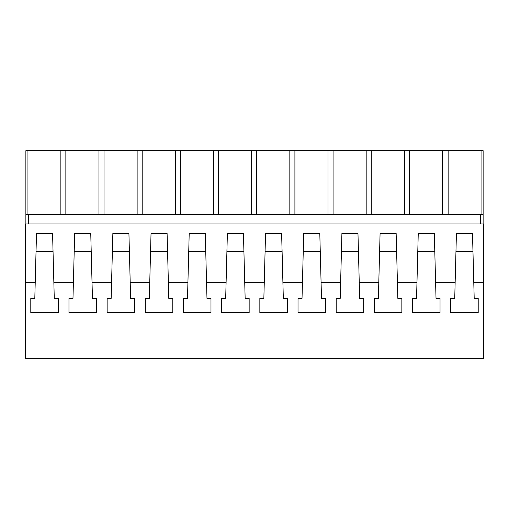 <?xml version="1.0" encoding="UTF-8"?>
<svg xmlns="http://www.w3.org/2000/svg" width="509" height="509" viewBox="0 0 509 509"><rect width="100%" height="100%" fill="white"/><g stroke="black" fill="none" stroke-linecap="round" stroke-linejoin="round"><path stroke-width="0.76" d="M25.45 358.33L25.45 282.361L35.223 282.361L34.803 298.427L30.794 298.427L30.794 312.596L58.28 312.596L58.28 298.427L54.272 298.427L53.852 282.361L73.398 282.361L72.978 298.427L68.969 298.427L68.969 312.596L96.456 312.596L96.456 298.427L92.447 298.427L92.027 282.361L111.573 282.361L111.153 298.427L107.144 298.427L107.144 312.596L134.63 312.596L134.63 298.427L130.622 298.427L130.202 282.361L149.748 282.361L149.328 298.427L145.32 298.427L145.32 312.596L172.806 312.596L172.806 298.427L168.797 298.427L168.377 282.361L187.923 282.361L187.503 298.427L183.494 298.427L183.494 312.596L210.981 312.596L210.981 298.427L206.972 298.427L206.552 282.361L226.098 282.361L225.678 298.427L221.669 298.427L221.669 312.596L249.156 312.596L249.156 298.427L245.147 298.427L244.727 282.361L264.273 282.361L263.853 298.427L259.844 298.427L259.844 312.596L287.331 312.596L287.331 298.427L283.322 298.427L282.902 282.361L302.448 282.361L302.028 298.427L298.019 298.427L298.019 312.596L325.505 312.596L325.505 298.427L321.497 298.427L321.077 282.361L340.623 282.361L340.203 298.427L336.194 298.427L336.194 312.596L363.68 312.596L363.68 298.427L359.672 298.427L359.252 282.361L378.798 282.361L378.378 298.427L374.369 298.427L374.369 312.596L401.856 312.596L401.856 298.427L397.847 298.427L397.427 282.361L416.973 282.361L416.553 298.427L412.544 298.427L412.544 312.596L440.031 312.596L440.031 298.427L436.022 298.427L435.602 282.361L455.148 282.361L454.728 298.427L450.719 298.427L450.719 312.596L478.206 312.596L478.206 298.427L474.197 298.427L473.777 282.361L483.55 282.361L483.55 358.33L25.45 358.33M483.55 282.361L483.55 223.954L25.45 223.954L25.45 282.361M35.223 282.361L36.502 233.497L52.573 233.497L53.852 282.361M73.398 282.361L74.677 233.497L90.748 233.497L92.027 282.361M111.573 282.361L112.852 233.497L128.923 233.497L130.202 282.361M149.748 282.361L151.027 233.497L167.098 233.497L168.377 282.361M187.923 282.361L189.202 233.497L205.273 233.497L206.552 282.361M226.098 282.361L227.377 233.497L243.448 233.497L244.727 282.361M264.273 282.361L265.552 233.497L281.623 233.497L282.902 282.361M302.448 282.361L303.727 233.497L319.798 233.497L321.077 282.361M340.623 282.361L341.902 233.497L357.973 233.497L359.252 282.361M378.798 282.361L380.077 233.497L396.148 233.497L397.427 282.361M416.973 282.361L418.252 233.497L434.323 233.497L435.602 282.361M455.148 282.361L456.427 233.497L472.498 233.497L473.777 282.361M30.794 298.427L30.794 312.596M58.28 298.427L58.28 312.596M28.313 214.423L483.13 214.423L483.13 150.67L25.87 150.67L25.87 214.423L28.313 214.423L28.313 223.954M480.687 214.423L480.687 223.954M25.87 214.423L25.87 223.954M53.044 251.44L36.031 251.44M411.259 150.67L441.036 150.67M27.066 150.67L27.066 214.423M65.852 150.67L65.852 214.423M60.17 150.67L60.17 214.423M450.719 298.427L450.719 312.596M478.206 298.427L478.206 312.596M483.13 214.423L483.13 223.954M472.969 251.44L455.956 251.44M481.928 150.67L481.928 214.423M448.823 150.67L448.823 214.423M442.531 150.67L442.531 214.423M98.956 214.423L98.956 150.67M68.969 298.427L68.969 312.596M96.456 298.427L96.456 312.596M91.219 251.44L74.206 251.44M104.027 150.67L104.027 214.423M137.131 214.423L137.131 150.67M107.144 298.427L107.144 312.596M134.63 298.427L134.63 312.596M129.394 251.44L112.381 251.44M142.202 150.67L142.202 214.423M175.306 214.423L175.306 150.67M145.32 298.427L145.32 312.596M172.806 298.427L172.806 312.596M167.569 251.44L150.556 251.44M180.377 150.67L180.377 214.423M213.481 214.423L213.481 150.67M183.494 298.427L183.494 312.596M210.981 298.427L210.981 312.596M205.744 251.44L188.731 251.44M218.552 150.67L218.552 214.423M251.656 214.423L251.656 150.67M221.669 298.427L221.669 312.596M249.156 298.427L249.156 312.596M243.919 251.44L226.906 251.44M256.727 150.67L256.727 214.423M289.831 214.423L289.831 150.67M259.844 298.427L259.844 312.596M287.331 298.427L287.331 312.596M282.094 251.44L265.081 251.44M294.902 150.67L294.902 214.423M328.006 214.423L328.006 150.67M298.019 298.427L298.019 312.596M325.505 298.427L325.505 312.596M320.269 251.44L303.256 251.44M333.077 150.67L333.077 214.423M366.181 214.423L366.181 150.67M336.194 298.427L336.194 312.596M363.68 298.427L363.68 312.596M358.444 251.44L341.431 251.44M371.252 150.67L371.252 214.423M404.356 214.423L404.356 150.67M374.369 298.427L374.369 312.596M401.856 298.427L401.856 312.596M396.619 251.44L379.606 251.44M409.427 150.67L409.427 214.423M412.544 298.427L412.544 312.596M440.031 298.427L440.031 312.596M434.794 251.44L417.781 251.44"/></g></svg>
